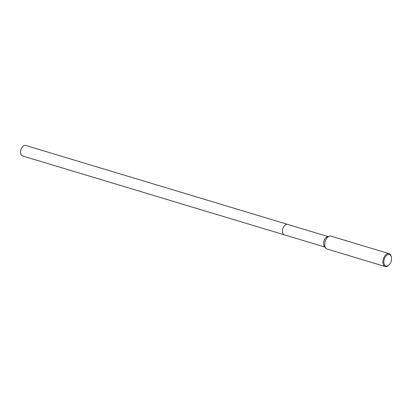 <?xml version="1.0" encoding="UTF-8"?>
<svg xmlns="http://www.w3.org/2000/svg" width="412" height="412" viewBox="0 0 412 412"><rect width="100%" height="100%" fill="white"/><g stroke="black" fill="none" stroke-linecap="round" stroke-linejoin="round"><path stroke-width="0.62" d="M324.893 247.056L284.393 234.85A5.48 3.229 -73.2 0 1 282.57 230.148A5.48 3.229 -73.2 0 1 285.691 224.658A5.48 3.229 -73.2 0 1 287.555 224.36A5.48 3.229 -73.2 0 1 287.633 224.38M284.393 234.855A5.48 3.229 -73.2 0 1 282.514 231.58A5.48 3.229 -73.2 0 1 284.043 226.24A5.48 3.229 -73.2 0 1 287.555 224.36L25.642 145.441A5.48 3.229 -73.2 0 0 22.13 147.321A5.48 3.229 -73.2 0 0 20.6 152.661A5.48 3.229 -73.2 0 0 22.48 155.932L284.393 234.855A5.48 3.229 -73.2 0 0 284.471 234.876A5.48 3.229 -73.2 0 1 282.56 230.195A5.48 3.229 -73.2 0 1 285.691 224.653A5.48 3.229 -73.2 0 1 287.607 224.375M389.005 264.988L388.624 265.354A6.741 3.971 -73.2 0 1 387.532 266.193A6.741 3.971 -73.2 0 1 385.235 266.559L327.066 249.033A6.741 3.971 -73.2 0 1 325.815 248.168L324.46 246.53A5.48 3.229 -73.2 0 1 323.837 241.535A5.48 3.229 -73.2 0 1 326.773 237.034A5.48 3.229 -73.2 0 1 327.401 236.761L329.44 236.143A6.741 3.971 -73.2 0 1 330.96 236.117L389.129 253.643A6.741 3.971 -73.2 0 1 391.287 256.516L391.4 257.037A6.067 3.574 -73.2 0 1 389.005 264.988A6.067 3.574 -73.2 0 1 388.022 265.74A6.067 3.574 -73.2 0 1 383.871 262.444A6.067 3.574 -73.2 0 1 387.388 254.776A6.067 3.574 -73.2 0 1 391.4 257.037M325.815 248.168A6.741 3.971 -73.2 0 1 325.047 242.019A6.741 3.971 -73.2 0 1 328.663 236.483A6.741 3.971 -73.2 0 1 329.44 236.143M385.235 266.559A6.741 3.971 -73.2 0 1 382.99 260.765A6.741 3.971 -73.2 0 1 386.832 254.008A6.741 3.971 -73.2 0 1 389.129 253.643M287.555 224.36L328.055 236.565"/></g></svg>
